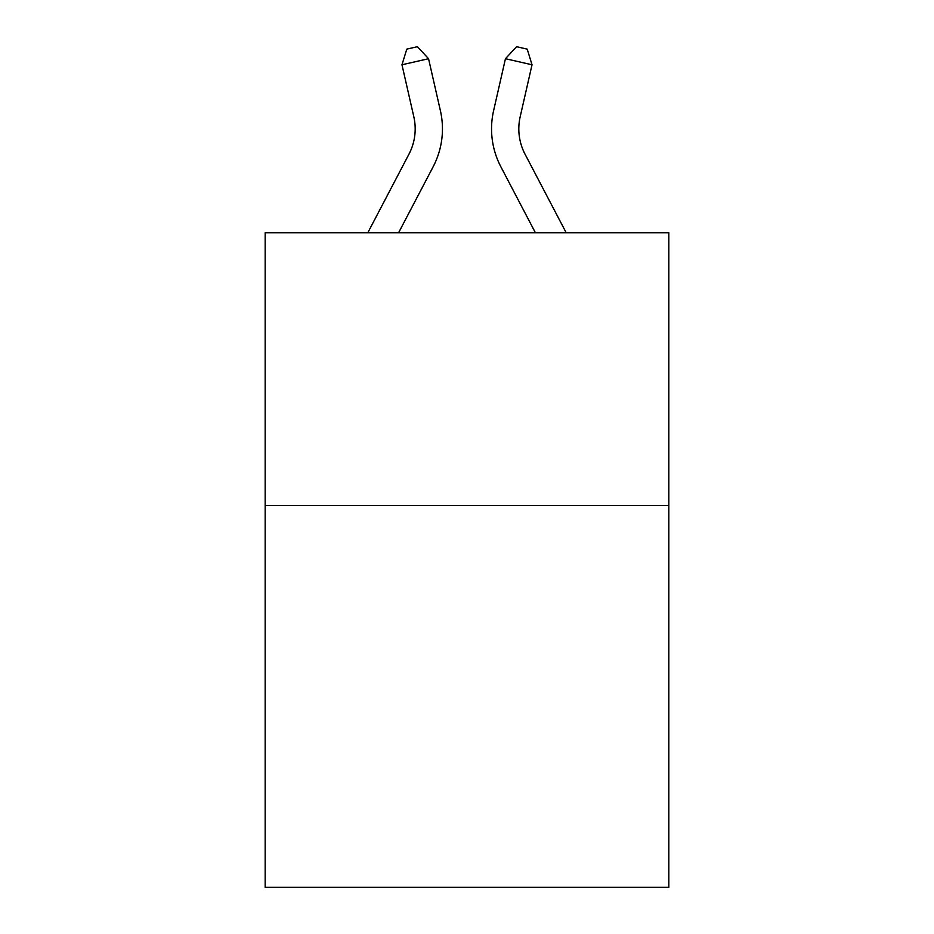 <?xml version="1.0" encoding="UTF-8"?>
<svg xmlns="http://www.w3.org/2000/svg" width="934" height="934" viewBox="0 0 934 934"><rect width="100%" height="100%" fill="white"/><g stroke="black" fill="none" stroke-linecap="round" stroke-linejoin="round"><path stroke-width="1.4" d="M668.826 505.469L668.826 887.3L265.174 887.3L265.174 232.741L668.826 232.741L668.826 505.469L265.174 505.469M408.952 154.192A54.546 54.546 -1.2 0 0 413.82 116.762A54.546 54.546 -1.2 0 1 408.952 154.192A54.546 54.546 -1.2 0 0 413.82 116.762A54.546 54.546 -1.2 0 1 408.952 154.192A54.546 54.546 -1.2 0 0 413.82 116.762A54.546 54.546 -1.2 0 1 408.952 154.192A54.546 54.546 -1.2 0 0 413.82 116.762A54.546 54.546 -1.2 0 1 408.952 154.192A54.546 54.546 -1.2 0 0 413.82 116.762A54.546 54.546 -1.2 0 1 408.952 154.192A54.546 54.546 -1.2 0 0 413.82 116.762A54.546 54.546 -1.2 0 1 408.952 154.192A54.546 54.546 -1.2 0 0 413.82 116.762A54.546 54.546 -1.2 0 1 408.952 154.192A54.546 54.546 -1.2 0 0 413.82 116.762A54.546 54.546 -1.2 0 1 408.952 154.192A54.546 54.546 -1.2 0 0 413.82 116.762A54.546 54.546 -1.2 0 1 408.952 154.192A54.546 54.546 -1.2 0 0 413.82 116.762A54.546 54.546 -1.2 0 1 408.952 154.192A54.546 54.546 -1.2 0 0 413.82 116.762A54.546 54.546 -1.2 0 1 408.952 154.192A54.546 54.546 -1.2 0 0 413.82 116.762A54.546 54.546 -1.2 0 1 408.952 154.192A54.546 54.546 -1.2 0 0 413.82 116.762A54.546 54.546 -1.2 0 1 408.952 154.192A54.546 54.546 -1.2 0 0 413.82 116.762A54.546 54.546 -1.2 0 1 408.952 154.192A54.546 54.546 -1.2 0 0 413.82 116.762A54.546 54.546 -1.2 0 1 408.952 154.192A54.546 54.546 -1.2 0 0 413.82 116.762A54.546 54.546 -1.2 0 1 408.952 154.192A54.546 54.546 -1.2 0 0 413.82 116.762A54.546 54.546 -1.2 0 1 408.952 154.192L367.809 232.741L408.952 154.192A54.546 54.546 0 0 0 413.82 116.762L401.97 64.773L406.792 49.128L417.428 46.7L428.554 58.714L440.404 110.702A81.818 81.818 178.8 0 1 433.107 166.847L398.596 232.741L433.107 166.847M525.048 154.192A54.546 54.546 1.2 0 1 520.18 116.762A54.546 54.546 1.2 0 0 525.048 154.192A54.546 54.546 1.2 0 1 520.18 116.762A54.546 54.546 1.2 0 0 525.048 154.192A54.546 54.546 1.2 0 1 520.18 116.762A54.546 54.546 1.2 0 0 525.048 154.192A54.546 54.546 1.2 0 1 520.18 116.762A54.546 54.546 1.2 0 0 525.048 154.192A54.546 54.546 1.2 0 1 520.18 116.762A54.546 54.546 1.2 0 0 525.048 154.192A54.546 54.546 1.2 0 1 520.18 116.762A54.546 54.546 1.2 0 0 525.048 154.192A54.546 54.546 1.2 0 1 520.18 116.762A54.546 54.546 1.2 0 0 525.048 154.192A54.546 54.546 1.2 0 1 520.18 116.762A54.546 54.546 1.2 0 0 525.048 154.192A54.546 54.546 1.2 0 1 520.18 116.762A54.546 54.546 1.2 0 0 525.048 154.192A54.546 54.546 1.2 0 1 520.18 116.762A54.546 54.546 1.2 0 0 525.048 154.192A54.546 54.546 1.2 0 1 520.18 116.762A54.546 54.546 1.2 0 0 525.048 154.192A54.546 54.546 1.2 0 1 520.18 116.762A54.546 54.546 1.2 0 0 525.048 154.192A54.546 54.546 1.2 0 1 520.18 116.762A54.546 54.546 1.2 0 0 525.048 154.192A54.546 54.546 1.2 0 1 520.18 116.762A54.546 54.546 1.2 0 0 525.048 154.192A54.546 54.546 1.2 0 1 520.18 116.762A54.546 54.546 1.2 0 0 525.048 154.192A54.546 54.546 1.2 0 1 520.18 116.762A54.546 54.546 1.2 0 0 525.048 154.192A54.546 54.546 1.2 0 1 520.18 116.762A54.546 54.546 1.2 0 0 525.048 154.192L566.191 232.741L525.048 154.192A54.546 54.546 0 0 1 520.18 116.762L532.03 64.773L505.446 58.714L493.596 110.702A81.818 81.818 -178.8 0 0 500.893 166.847L535.404 232.741L500.893 166.847M401.97 64.773L428.554 58.714L440.404 110.702M532.03 64.773L527.208 49.128L516.572 46.7L505.446 58.714L493.596 110.702"/></g></svg>
